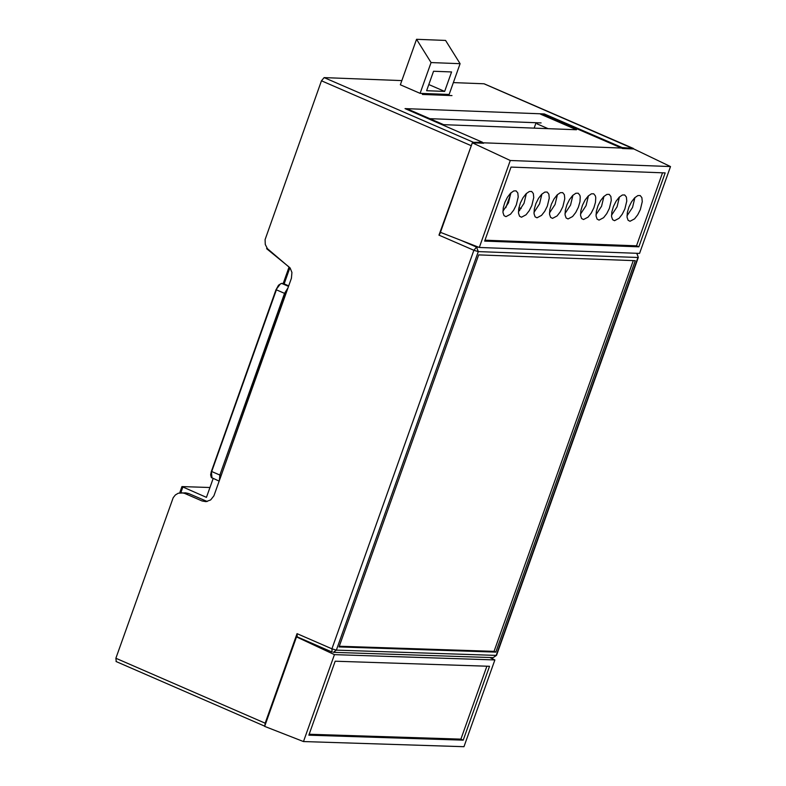 <?xml version="1.0" encoding="UTF-8"?>
<svg xmlns="http://www.w3.org/2000/svg" width="786" height="786" viewBox="0 0 786 786"><rect width="100%" height="100%" fill="white"/><g stroke="black" fill="none" stroke-linecap="round" stroke-linejoin="round"><path stroke-width="1.18" d="M303.484 741.552L463.966 746.7L494.875 659.935L334.433 654.64L296.509 636.915L264.646 726.382L303.484 741.552L334.433 654.64M296.509 636.915L297.295 636.945M489.835 657.509L494.875 659.935M335.18 661.213L489.531 666.292L463.219 740.147L308.839 735.175L335.18 661.213M463.219 740.147L460.901 739.135L486.878 666.204M309.163 734.252L460.901 739.135M614.534 220.689L612.628 219.707L611.557 216.592L611.852 211.896L613.444 206.443L616.067 201.226L619.23 197.168L622.384 194.997L624.693 194.957L626.383 197.05L626.776 201.049L624.86 208.988L622.247 214.214L619.083 218.272L614.534 220.689M599.04 220.109L597.124 219.127L596.063 216.012L596.358 211.316L597.95 205.863L600.563 200.646L603.736 196.588L606.89 194.407L609.199 194.368L610.889 196.471L611.282 200.469L609.366 208.408L606.753 213.635L603.589 217.693L599.04 220.109M583.536 219.53L581.62 218.547L580.559 215.433L580.854 210.727L582.446 205.284L585.059 200.066L588.233 196.009L591.386 193.828L593.705 193.788L595.385 195.881L595.759 197.689L595.464 202.385L593.872 207.828L591.249 213.055L588.085 217.113L583.536 219.53M568.032 218.95L566.117 217.968L565.055 214.853L565.34 210.147L566.942 204.704L569.555 199.487L572.729 195.419L575.883 193.248L578.201 193.209L579.881 195.301L580.255 197.099L579.96 201.806L578.368 207.249L575.745 212.475L572.581 216.533L568.032 218.95M552.519 218.38L550.603 217.388L549.542 214.273L549.827 209.567L551.428 204.124L554.042 198.897L557.215 194.84L560.369 192.668L562.688 192.629L564.377 194.722L564.77 198.72L562.855 206.669L560.241 211.896L557.068 215.954L552.519 218.38M537.005 217.801L535.089 216.818L534.028 213.694L534.313 208.988L535.914 203.545L538.528 198.318L541.701 194.26L544.855 192.079L547.174 192.039L548.864 194.142L549.257 198.141L547.341 206.089L544.727 211.316L541.554 215.374L537.005 217.801M521.482 217.221L519.566 216.238L518.505 213.114L518.789 208.408L520.391 202.955L523.004 197.738L526.178 193.67L529.342 191.499L531.65 191.46L533.34 193.553L533.743 197.561L531.827 205.51L529.204 210.736L526.04 214.794L521.482 217.221M505.958 216.641L504.042 215.659L502.971 212.534L503.266 207.828L504.867 202.375L507.481 197.158L510.654 193.091L513.808 190.919L516.127 190.88L517.817 192.973L518.22 196.972L516.304 204.93L513.68 210.157L510.517 214.214L505.958 216.641M630.028 221.269L628.112 220.286L627.051 217.172L627.346 212.475L628.938 207.023L631.551 201.806L634.724 197.748L637.878 195.576L640.187 195.537L641.867 197.63L642.27 201.629L640.354 209.567L637.741 214.784L634.567 218.852L630.028 221.269M548.097 128.658L537.044 123.874L537.428 122.783M540.503 114.147L576.511 129.749L443.658 124.669L407.61 109.048M543.322 114.255L622.541 148.515L633.801 148.947L670.507 166.563L510.281 160.501L472.327 142.806L483.616 143.239L482.329 142.639M619.427 196.981L617.059 206.816L611.498 215.266M603.933 196.392L601.565 206.237L596.004 214.686M588.429 195.812L586.061 205.657L580.5 214.106M572.925 195.223L570.557 205.067L564.996 213.527M557.421 194.643L555.054 204.488L549.483 212.957M541.908 194.063L539.54 203.908L533.969 212.377M526.384 193.474L524.016 203.328L518.446 211.798M510.861 192.894L508.493 202.749L502.922 211.218M634.921 197.561L632.553 207.396L626.992 215.845M621.569 148.053L482.643 142.777M484.982 240.202L636.513 245.812L662.519 172.812M510.281 160.501L479.303 247.472L639.568 253.397L670.507 166.563M665.162 172.91L638.831 246.824L484.657 241.106L511.018 167.084L665.162 172.91M479.303 247.472L440.435 232.342L472.327 142.806M638.831 246.824L636.513 245.812M478.517 247.158L476.552 247.089L478.301 251.599L473.87 250.282L331.918 648.814L336.359 650.13L333.343 652.341L493.166 657.617L496.555 655.288M460.969 240.329L476.552 247.089L473.87 250.282L438.971 235.142L472.17 143.249M638.32 257.386L636.729 253.289M264.853 725.802L265.157 723.189L297.049 633.654L331.918 648.814L332.065 652.056L297.422 636.945M472.592 142.816L473.565 142.354L324.146 77.608L321.464 80.791L265.088 239.612L265.275 244.446L267.397 248.651L290.172 268.065L291.93 272.477L291.419 278.234L213.9 495.858L210.648 499.935L206.011 501.655L202.051 500.967L184.631 493.392L188.64 493.529L185.506 492.832L178.255 493.225L175.366 494.964L173.195 497.695L115.876 658.255L116.259 661.547M188.64 493.529L207.209 501.488M507.56 202.778L508.336 203.112M536.072 122.734L534.156 128.128M510.841 193.572L505.801 207.72M289.906 267.712L284.149 283.893L288.708 285.858M213.153 478.507L206.443 497.371L181.939 486.583L209.95 487.507M451.979 95.587L422.367 94.448L451.979 95.587M484.392 83.955L633.86 148.967M324.146 77.608L401.843 80.604M453.355 82.599L483.97 83.778M473.565 142.354L482.466 142.256L405.026 108.606L544.295 113.941L622.109 147.562L633.221 148.426M416.551 39.3L400.349 84.79L420.097 93.347L449.13 94.467L460.095 63.686L431.062 62.566L416.551 39.3L445.574 40.43L460.095 63.686M426.611 90.714L433.548 71.251L451.577 71.948L444.65 91.412L426.611 90.714M444.65 91.412L428.812 84.554M431.062 62.566L420.097 93.347M429.795 118.666L541.102 122.921M476.011 142.453L475.844 142.944M521.138 208.575L518.947 207.632M508.365 203.043L507.589 202.709M630.608 148.829L630.775 148.338M629.655 147.856L629.34 148.78M339.287 646.239L494.06 651.358L633.28 260.608M495.809 652.115L339.041 646.927L478.674 254.9L635.275 260.677L495.809 652.115L494.06 651.358M184.631 493.392L181.497 492.684M440.661 232.43L438.971 235.142M297.049 633.654L297.187 636.896M518.563 209.931L519.723 210.432M621.893 148.21L622.109 147.562M544.069 114.579L544.295 113.941M482.152 143.18L482.466 142.256M280.337 283.962L276.122 289.592L278.529 285.2L281.172 283.54M287.145 290.24L285.416 293.62L220.031 478.733M284.149 283.893L281.771 283.451L288.521 286.379M182.824 487.153L180.849 492.694M496.182 655.396L637.947 257.494L478.301 251.599L336.359 650.13L496.182 655.396M115.876 658.255L265.157 723.189M470.883 145.548L321.464 80.791M206.138 501.104L202.051 500.967M276.092 289.67L211.434 471.276L276.043 289.612L279.787 284.385L281.555 283.402L283.304 283.471M211.994 478.006L211.355 471.295L210.628 474.882L211.306 477.475L219.176 481.13M211.709 471.512L276.397 289.828L284.532 293.365L219.844 475.049L211.709 471.512M219.343 480.659L219.844 475.049L220.728 475.314M285.416 293.62L284.532 293.365L287.99 287.853M493.166 657.617L496.546 655.308L638.32 257.405L636.906 253.298M484.205 83.827L633.447 148.485M116.023 661.498L264.715 726.176M181.939 486.583L179.719 492.822M266.65 248.71L289.071 267.014L283.215 283.471M266.886 247.983L266.641 248.681"/></g></svg>
